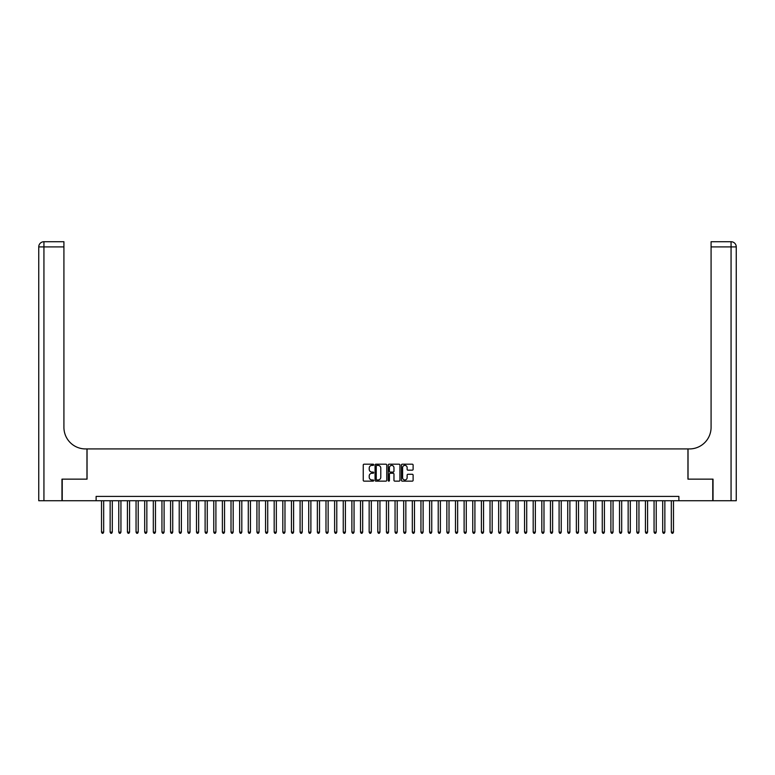 <?xml version="1.0" encoding="UTF-8"?>
<svg xmlns="http://www.w3.org/2000/svg" width="775" height="775" viewBox="0 0 775 775"><rect width="100%" height="100%" fill="white"/><g stroke="black" fill="none" stroke-linecap="round" stroke-linejoin="round"><path stroke-width="1.16" d="M373.686 464.787A0.591 0.591 0 0 0 373.095 464.196L364.085 464.196A0.843 0.843 0 0 0 363.243 465.039L363.243 480.297A0.843 0.843 0 0 0 364.085 481.139L373.095 481.139A0.591 0.591 0 0 0 373.686 480.548A0.591 0.591 0 0 0 373.095 479.957L371.932 479.957A2.712 2.712 0 0 1 369.22 477.245L369.22 475.976A2.712 2.712 0 0 1 371.932 473.263L373.095 473.263A0.591 0.591 0 0 0 373.686 472.673A0.591 0.591 0 0 0 373.095 472.072L371.932 472.072A2.712 2.712 0 0 1 369.22 469.369L369.22 468.09A2.712 2.712 0 0 1 371.932 465.378L373.095 465.378A0.591 0.591 0 0 0 373.686 464.787M412.271 470.173A0.843 0.843 0 0 0 413.114 469.321L413.114 465.039A0.843 0.843 0 0 0 412.271 464.196L402.264 464.196A0.843 0.843 0 0 0 401.421 465.039L401.421 480.297A0.843 0.843 0 0 0 402.264 481.139L412.271 481.139A0.843 0.843 0 0 0 413.114 480.297L413.114 475.123A0.843 0.843 0 0 0 412.271 474.281L407.989 474.281A0.843 0.843 0 0 0 407.137 475.123L407.137 477.691A2.267 2.267 0 0 1 404.87 479.957A2.267 2.267 0 0 1 402.603 477.691L402.603 467.645A2.267 2.267 0 0 1 404.87 465.378A2.267 2.267 0 0 1 407.137 467.645L407.137 469.321A0.843 0.843 0 0 0 407.989 470.173L412.271 470.173M96.119 500.728L62.232 500.728L62.232 479.144L87.052 479.144L87.052 448.928L687.948 448.928L687.948 479.144L712.768 479.144L712.768 500.728L678.881 500.728L678.881 496.407L96.119 496.407L96.119 500.728L678.881 500.728M386.754 465.039A0.843 0.843 0 0 0 385.911 464.196L375.914 464.196A0.843 0.843 0 0 0 375.061 465.039L375.061 480.297A0.843 0.843 0 0 0 375.914 481.139L385.911 481.139A0.843 0.843 0 0 0 386.754 480.297L386.754 465.039M389.089 464.196L399.086 464.196A0.843 0.843 0 0 1 399.939 465.039L399.939 480.297A0.843 0.843 0 0 1 399.086 481.139L394.804 481.139A0.843 0.843 0 0 1 393.962 480.297L393.962 474.106A0.843 0.843 0 0 0 393.119 473.263L390.271 473.263A0.843 0.843 0 0 0 389.428 474.106L389.428 480.548A0.591 0.591 0 0 1 388.837 481.139A0.591 0.591 0 0 1 388.246 480.548L388.246 465.039A0.843 0.843 0 0 1 389.089 464.196M376.844 465.378A0.591 0.591 0 0 0 376.253 465.978L376.253 479.367A0.591 0.591 0 0 0 376.844 479.957L378.074 479.957A2.712 2.712 0 0 0 380.787 477.245L380.787 468.09A2.712 2.712 0 0 0 378.074 465.378L376.844 465.378M393.962 467.693A2.267 2.267 0 0 0 391.695 465.426A2.267 2.267 0 0 0 389.428 467.693L389.428 471.229A0.843 0.843 0 0 0 390.271 472.072L393.119 472.072A0.843 0.843 0 0 0 393.962 471.229L393.962 467.693M101.515 500.728L101.515 532.154L103.676 532.154L103.676 500.728M103.676 532.154L103.027 533.278L102.164 533.278L101.515 532.154M61.971 479.144L86.965 479.144L86.965 448.928L85.502 448.928A21.584 21.584 0 0 1 63.918 427.345L63.918 246.905L43.933 246.905L43.933 500.728L61.971 500.728L61.971 479.144M43.933 500.728L38.75 500.728L38.75 246.905A5.183 5.183 0 0 1 43.933 241.722L63.918 241.722L63.918 246.905M63.918 241.722L43.933 241.722A5.183 5.183 0 0 0 38.75 246.905L43.933 246.905L43.933 241.722M85.502 448.928A21.584 21.584 0 0 1 63.918 427.345M736.25 500.728L736.25 246.905L736.25 500.728L713.029 500.728L713.029 479.144L688.035 479.144L688.035 448.928L689.498 448.928A21.584 21.584 0 0 0 711.082 427.345L711.082 241.722L731.067 241.722L711.082 241.722M731.067 500.728L731.067 241.722A5.183 5.183 0 0 1 736.25 246.905L736.25 448.928M689.498 448.928A21.584 21.584 0 0 0 711.082 427.345M110.147 500.728L110.147 532.154L112.307 532.154L112.307 500.728M112.307 532.154L111.658 533.278L110.796 533.278L110.147 532.154M118.778 500.728L118.778 532.154L120.939 532.154L120.939 500.728M120.939 532.154L120.29 533.278L119.427 533.278L118.778 532.154M127.42 500.728L127.42 532.154L129.57 532.154L129.57 500.728M129.57 532.154L128.931 533.278L128.059 533.278L127.42 532.154M136.051 500.728L136.051 532.154L138.212 532.154L138.212 500.728M138.212 532.154L137.562 533.278L136.7 533.278L136.051 532.154M144.683 500.728L144.683 532.154L146.843 532.154L146.843 500.728M146.843 532.154L146.194 533.278L145.332 533.278L144.683 532.154M153.314 500.728L153.314 532.154L155.475 532.154L155.475 500.728M155.475 532.154L154.826 533.278L153.963 533.278L153.314 532.154M161.946 500.728L161.946 532.154L164.106 532.154L164.106 500.728M164.106 532.154L163.457 533.278L162.595 533.278L161.946 532.154M170.587 500.728L170.587 532.154L172.738 532.154L172.738 500.728M172.738 532.154L172.098 533.278L171.227 533.278L170.587 532.154M179.219 500.728L179.219 532.154L181.379 532.154L181.379 500.728M181.379 532.154L180.73 533.278L179.868 533.278L179.219 532.154M187.85 500.728L187.85 532.154L190.011 532.154L190.011 500.728M190.011 532.154L189.362 533.278L188.499 533.278L187.85 532.154M196.482 500.728L196.482 532.154L198.642 532.154L198.642 500.728M198.642 532.154L197.993 533.278L197.131 533.278L196.482 532.154M205.113 500.728L205.113 532.154L207.274 532.154L207.274 500.728M207.274 532.154L206.625 533.278L205.763 533.278L205.113 532.154M213.755 500.728L213.755 532.154L215.905 532.154L215.905 500.728M215.905 532.154L215.266 533.278L214.394 533.278L213.755 532.154M222.386 500.728L222.386 532.154L224.547 532.154L224.547 500.728M224.547 532.154L223.898 533.278L223.035 533.278L222.386 532.154M231.018 500.728L231.018 532.154L233.178 532.154L233.178 500.728M233.178 532.154L232.529 533.278L231.667 533.278L231.018 532.154M239.649 500.728L239.649 532.154L241.81 532.154L241.81 500.728M241.81 532.154L241.161 533.278L240.298 533.278L239.649 532.154M248.281 500.728L248.281 532.154L250.441 532.154L250.441 500.728M250.441 532.154L249.792 533.278L248.93 533.278L248.281 532.154M256.922 500.728L256.922 532.154L259.073 532.154L259.073 500.728M259.073 532.154L258.433 533.278L257.562 533.278L256.922 532.154M265.554 500.728L265.554 532.154L267.714 532.154L267.714 500.728M267.714 532.154L267.065 533.278L266.203 533.278L265.554 532.154M274.185 500.728L274.185 532.154L276.346 532.154L276.346 500.728M276.346 532.154L275.697 533.278L274.834 533.278L274.185 532.154M282.817 500.728L282.817 532.154L284.977 532.154L284.977 500.728M284.977 532.154L284.328 533.278L283.466 533.278L282.817 532.154M291.448 500.728L291.448 532.154L293.609 532.154L293.609 500.728M293.609 532.154L292.96 533.278L292.097 533.278L291.448 532.154M300.09 500.728L300.09 532.154L302.24 532.154L302.24 500.728M302.24 532.154L301.601 533.278L300.729 533.278L300.09 532.154M308.721 500.728L308.721 532.154L310.882 532.154L310.882 500.728M310.882 532.154L310.233 533.278L309.37 533.278L308.721 532.154M317.353 500.728L317.353 532.154L319.513 532.154L319.513 500.728M319.513 532.154L318.864 533.278L318.002 533.278L317.353 532.154M325.984 500.728L325.984 532.154L328.145 532.154L328.145 500.728M328.145 532.154L327.496 533.278L326.633 533.278L325.984 532.154M334.616 500.728L334.616 532.154L336.776 532.154L336.776 500.728M336.776 532.154L336.127 533.278L335.265 533.278L334.616 532.154M343.257 500.728L343.257 532.154L345.408 532.154L345.408 500.728M345.408 532.154L344.768 533.278L343.897 533.278L343.257 532.154M351.889 500.728L351.889 532.154L354.049 532.154L354.049 500.728M354.049 532.154L353.4 533.278L352.538 533.278L351.889 532.154M360.52 500.728L360.52 532.154L362.681 532.154L362.681 500.728M362.681 532.154L362.032 533.278L361.169 533.278L360.52 532.154M369.152 500.728L369.152 532.154L371.312 532.154L371.312 500.728M371.312 532.154L370.663 533.278L369.801 533.278L369.152 532.154M377.783 500.728L377.783 532.154L379.944 532.154L379.944 500.728M379.944 532.154L379.295 533.278L378.433 533.278L377.783 532.154M386.425 500.728L386.425 532.154L388.575 532.154L388.575 500.728M388.575 532.154L387.936 533.278L387.064 533.278L386.425 532.154M395.056 500.728L395.056 532.154L397.217 532.154L397.217 500.728M397.217 532.154L396.567 533.278L395.705 533.278L395.056 532.154M403.688 500.728L403.688 532.154L405.848 532.154L405.848 500.728M405.848 532.154L405.199 533.278L404.337 533.278L403.688 532.154M412.319 500.728L412.319 532.154L414.48 532.154L414.48 500.728M414.48 532.154L413.831 533.278L412.968 533.278L412.319 532.154M420.951 500.728L420.951 532.154L423.111 532.154L423.111 500.728M423.111 532.154L422.462 533.278L421.6 533.278L420.951 532.154M429.592 500.728L429.592 532.154L431.743 532.154L431.743 500.728M431.743 532.154L431.103 533.278L430.232 533.278L429.592 532.154M438.224 500.728L438.224 532.154L440.384 532.154L440.384 500.728M440.384 532.154L439.735 533.278L438.873 533.278L438.224 532.154M446.855 500.728L446.855 532.154L449.016 532.154L449.016 500.728M449.016 532.154L448.367 533.278L447.504 533.278L446.855 532.154M455.487 500.728L455.487 532.154L457.647 532.154L457.647 500.728M457.647 532.154L456.998 533.278L456.136 533.278L455.487 532.154M464.118 500.728L464.118 532.154L466.279 532.154L466.279 500.728M466.279 532.154L465.63 533.278L464.767 533.278L464.118 532.154M472.76 500.728L472.76 532.154L474.91 532.154L474.91 500.728M474.91 532.154L474.271 533.278L473.399 533.278L472.76 532.154M481.391 500.728L481.391 532.154L483.552 532.154L483.552 500.728M483.552 532.154L482.903 533.278L482.04 533.278L481.391 532.154M490.023 500.728L490.023 532.154L492.183 532.154L492.183 500.728M492.183 532.154L491.534 533.278L490.672 533.278L490.023 532.154M498.654 500.728L498.654 532.154L500.815 532.154L500.815 500.728M500.815 532.154L500.166 533.278L499.303 533.278L498.654 532.154M507.286 500.728L507.286 532.154L509.446 532.154L509.446 500.728M509.446 532.154L508.797 533.278L507.935 533.278L507.286 532.154M515.927 500.728L515.927 532.154L518.078 532.154L518.078 500.728M518.078 532.154L517.438 533.278L516.567 533.278L515.927 532.154M524.559 500.728L524.559 532.154L526.719 532.154L526.719 500.728M526.719 532.154L526.07 533.278L525.208 533.278L524.559 532.154M533.19 500.728L533.19 532.154L535.351 532.154L535.351 500.728M535.351 532.154L534.702 533.278L533.839 533.278L533.19 532.154M541.822 500.728L541.822 532.154L543.982 532.154L543.982 500.728M543.982 532.154L543.333 533.278L542.471 533.278L541.822 532.154M550.453 500.728L550.453 532.154L552.614 532.154L552.614 500.728M552.614 532.154L551.965 533.278L551.102 533.278L550.453 532.154M559.095 500.728L559.095 532.154L561.245 532.154L561.245 500.728M561.245 532.154L560.606 533.278L559.734 533.278L559.095 532.154M567.726 500.728L567.726 532.154L569.887 532.154L569.887 500.728M569.887 532.154L569.238 533.278L568.375 533.278L567.726 532.154M576.358 500.728L576.358 532.154L578.518 532.154L578.518 500.728M578.518 532.154L577.869 533.278L577.007 533.278L576.358 532.154M584.989 500.728L584.989 532.154L587.15 532.154L587.15 500.728M587.15 532.154L586.501 533.278L585.638 533.278L584.989 532.154M593.621 500.728L593.621 532.154L595.781 532.154L595.781 500.728M595.781 532.154L595.132 533.278L594.27 533.278L593.621 532.154M602.262 500.728L602.262 532.154L604.413 532.154L604.413 500.728M604.413 532.154L603.773 533.278L602.902 533.278L602.262 532.154M610.894 500.728L610.894 532.154L613.054 532.154L613.054 500.728M613.054 532.154L612.405 533.278L611.543 533.278L610.894 532.154M619.525 500.728L619.525 532.154L621.686 532.154L621.686 500.728M621.686 532.154L621.037 533.278L620.174 533.278L619.525 532.154M628.157 500.728L628.157 532.154L630.317 532.154L630.317 500.728M630.317 532.154L629.668 533.278L628.806 533.278L628.157 532.154M636.788 500.728L636.788 532.154L638.949 532.154L638.949 500.728M638.949 532.154L638.3 533.278L637.438 533.278L636.788 532.154M645.43 500.728L645.43 532.154L647.58 532.154L647.58 500.728M647.58 532.154L646.941 533.278L646.069 533.278L645.43 532.154M654.061 500.728L654.061 532.154L656.222 532.154L656.222 500.728M656.222 532.154L655.572 533.278L654.71 533.278L654.061 532.154M662.693 500.728L662.693 532.154L664.853 532.154L664.853 500.728M664.853 532.154L664.204 533.278L663.342 533.278L662.693 532.154M671.324 500.728L671.324 532.154L673.485 532.154L673.485 500.728M673.485 532.154L672.836 533.278L671.973 533.278L671.324 532.154M736.25 246.905L711.082 246.905"/></g></svg>
